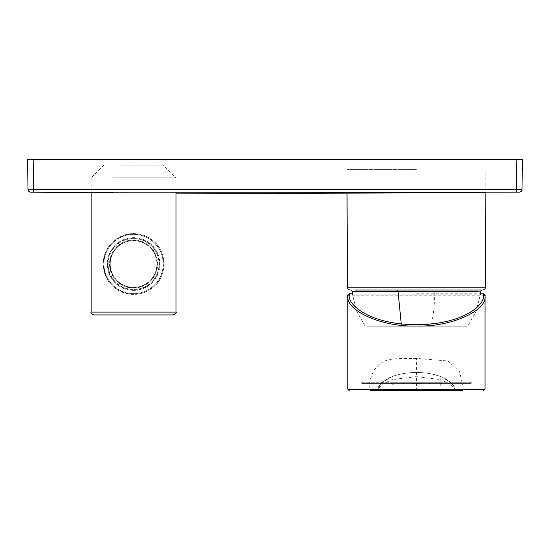 <?xml version="1.0" encoding="UTF-8"?>
<svg xmlns="http://www.w3.org/2000/svg" width="550" height="550" viewBox="0 0 550 550"><rect width="100%" height="100%" fill="white"/><g stroke="black" fill="none" stroke-linecap="round" stroke-linejoin="round"><path stroke-width="0.41" stroke-dasharray="2.75 2.06" d="M519.152 192.177L519.152 192.177C520.843 192.012 521.785 191.084 521.977 189.399L521.977 189.427M30.848 192.177C29.157 192.012 28.215 191.084 28.022 189.399L28.022 189.427M33.681 192.177L33.681 189.399L516.319 189.399L516.842 159.363L33.158 159.363L33.681 189.399L30.828 189.413M516.842 159.363L522.5 159.363M27.5 159.363L33.158 159.363M119.329 165.103L163.274 165.103L119.329 165.103M113.231 177.836L176 177.836L113.231 177.836M133.574 233.613C141.591 233.812 148.369 236.411 153.911 241.416C167.062 251.653 167.118 276.334 153.911 286.619C148.411 291.61 141.625 294.209 133.574 294.422C114.929 292.614 104.796 282.473 103.166 264.014C104.768 245.575 114.909 235.441 133.574 233.613A30.408 30.408 0 0 0 103.166 264.021A30.408 30.408 0 0 0 133.574 294.422A30.408 30.408 0 0 0 163.976 264.021A30.408 30.408 0 0 0 133.574 233.613M93.974 314.93L114.586 314.93M152.556 314.93L173.174 314.93M133.574 287.354A23.334 23.334 0 0 1 113.094 275.206A23.334 23.334 0 0 0 133.574 287.354A23.334 23.334 0 0 0 154.048 252.828A23.334 23.334 0 0 1 133.574 287.354M133.574 238.562A25.458 25.458 0 0 1 159.026 264.021A25.458 25.458 0 0 1 133.574 289.472A25.458 25.458 0 0 0 159.026 264.021A25.458 25.458 0 0 0 133.574 238.562A25.458 25.458 0 0 0 108.116 264.021A25.458 25.458 0 0 0 133.574 289.472A25.458 25.458 0 0 1 108.116 264.021A25.458 25.458 0 0 1 133.574 238.562M133.574 287.705A23.684 23.684 0 0 0 157.259 264.021A23.684 23.684 0 0 0 133.574 240.329A23.684 23.684 0 0 0 109.883 264.021A23.684 23.684 0 0 0 133.574 287.705M133.574 293.721A29.7 29.7 0 0 1 103.874 264.021A29.7 29.7 0 0 1 133.574 234.321A29.7 29.7 0 0 1 163.274 264.021A29.7 29.7 0 0 1 133.574 293.721A29.7 29.7 0 0 0 163.274 264.021A29.7 29.7 0 0 0 133.574 234.321A29.7 29.7 0 0 0 103.874 264.021A29.7 29.7 0 0 0 133.574 293.721M133.574 234.383A29.638 29.638 0 0 1 163.206 264.021A29.638 29.638 0 0 1 133.574 293.652A29.638 29.638 0 0 1 103.936 264.021A29.638 29.638 0 0 1 133.574 234.383A29.638 29.638 0 0 1 163.206 264.021A29.638 29.638 0 0 1 133.574 293.652A29.638 29.638 0 0 1 103.936 264.021A29.638 29.638 0 0 1 133.574 234.383M133.574 290.366A26.352 26.352 0 0 0 159.919 264.021A26.352 26.352 0 0 0 133.574 237.669A26.352 26.352 0 0 0 107.223 264.021A26.352 26.352 0 0 0 133.574 290.366M113.094 275.206A23.334 23.334 0 0 1 133.574 240.68A23.334 23.334 0 0 1 154.048 252.828A23.334 23.334 0 0 0 133.574 240.68A23.334 23.334 0 0 0 113.094 275.206A23.334 23.334 0 0 1 133.574 240.68A23.334 23.334 0 0 1 154.048 252.828A23.334 23.334 0 0 0 133.574 240.68M416.426 169.366L346.926 169.366L416.426 169.366M401.259 323.923L401.727 326.191L367.269 326.191L465.589 326.191L365.118 326.191L356.73 311.348L352.529 294.821M350.831 290.043L435.222 290.043L434.823 291.369C434.569 304.239 433.338 315.844 431.131 326.191L467.734 326.191L476.121 311.348L480.329 294.821M416.426 293.796L480.439 293.796L416.426 293.796M381.178 383.316L382.319 384.244C384.608 383.412 387.846 383.412 392.033 384.244L392.033 379.631L382.319 384.244L378.056 388.946L380.621 383.941L382.174 382.339L392.033 376.612L392.033 379.631L416.426 376.612L416.426 358.38L448.119 360.986L459.525 371.676L463.726 389.228L485.024 389.228M347.854 296.106L347.882 295.212L484.976 295.212L485.004 296.106M416.426 390.638L416.426 376.612L440.825 379.631L440.825 390.638L379.445 390.638L378.056 388.946L392.033 388.946L392.033 390.638M451.681 383.316L450.533 384.244C448.25 383.412 445.012 383.412 440.825 384.244L416.426 383.316L392.033 384.244L392.033 388.946L454.802 388.946L450.533 384.244L440.825 379.631L440.825 376.612C433.696 373.924 425.562 372.563 416.426 372.522C425.982 372.377 437.862 374.612 445.163 378.565C451.825 382.8 455.036 386.258 454.802 388.946L452.237 383.941L450.684 382.339L440.825 376.612C433.696 373.924 425.562 372.563 416.426 372.522C424.786 372.426 432.912 373.794 440.825 376.612L450.684 382.339M380.621 383.941L378.056 388.946L379.445 390.638L370.109 390.638L369.132 389.228L378.056 388.946L379.445 390.638L378.056 388.946C377.822 386.258 381.033 382.8 387.688 378.565C394.996 374.612 406.876 372.377 416.426 372.522C408.107 372.419 399.974 373.787 392.033 376.612C399.974 373.787 408.107 372.419 416.426 372.522L412.83 372.598C405.707 372.838 398.777 374.172 392.033 376.612L382.174 382.339M452.237 383.941C455.276 388.286 453.888 386.788 454.534 387.908L454.802 388.946L453.413 390.638L454.802 388.946L453.413 390.638L454.802 388.946L453.413 390.638L454.802 388.946L463.726 389.228L462.749 390.638L440.825 390.638M416.426 358.38C405.742 359.191 394.35 357.321 384.739 360.986C374.77 365.826 369.566 375.237 369.132 389.228L347.834 389.228M416.426 383.57L363.646 383.57L416.426 383.57L416.426 382.717L360.669 382.717L472.189 382.717A5.658 5.658 0 0 1 469.205 383.57L416.426 383.57L469.205 383.57M416.426 382.717L472.189 382.717M403.494 382.717L439.539 382.717L393.312 382.717L403.494 382.717L403.494 383.57L390.768 383.57L393.312 382.717L390.768 383.57L429.364 383.57L403.494 383.57L403.494 382.717M442.09 383.57L439.539 382.717L442.09 383.57L429.364 383.57L442.09 383.57M363.646 383.57A5.658 5.658 -90 0 1 360.669 382.717M103.874 165.103L91.142 177.836L91.142 192.204L176 192.232L176 177.836L163.274 165.103M275 192.239C275 193.655 275 193.655 275 192.239M346.926 169.366L347.022 192.239L485.836 192.191L485.925 169.366M516.319 192.177L516.319 189.399M91.142 312.104L176 312.104M112.475 275.543A24.042 24.042 0 0 0 133.574 288.062A24.042 24.042 0 0 0 154.674 252.491A24.042 24.042 0 0 0 133.574 239.972A24.042 24.042 0 0 0 112.475 275.543M110.763 276.478A25.994 25.994 0 0 0 133.574 290.008A25.994 25.994 0 0 0 156.379 251.556A25.994 25.994 0 0 0 133.574 238.026A25.994 25.994 0 0 0 110.763 276.478M485.457 287.224L347.401 287.224M480.638 291.369L398.035 291.369M347.882 295.212A1.416 1.416 90 0 1 349.298 293.796M349.271 294.821L483.587 294.821M484.976 295.212A1.416 1.416 90 0 0 483.56 293.796M429.364 382.717L429.364 383.57L429.364 382.717M390.768 383.57L393.312 382.717M176 193.126L113.231 192.823M416.426 192.933L485.836 192.479M379.445 390.638L378.056 388.953L379.445 390.638M378.228 388.238L378.043 389.07M454.63 388.238L454.816 389.07"/><path stroke-width="0.82" d="M113.231 192.823L30.848 192.177C29.157 192.012 28.215 191.084 28.022 189.399L27.5 159.363L28.022 189.399L275 189.461L521.977 189.399L522.5 159.363L27.5 159.363M485.836 192.479L275 192.239C275 193.655 275 193.655 275 192.239L33.681 192.177L91.142 192.204L91.142 312.104L176 312.104L176 192.232L347.022 192.239L347.401 287.224L485.457 287.224L485.836 192.191L519.152 192.177C520.843 192.012 521.785 191.084 521.977 189.399L516.319 189.399L516.842 159.363M522.5 159.363L521.977 189.399M30.828 189.413L28.022 189.427C28.339 191.256 29.267 192.177 30.828 192.204M176 312.104C176.722 312.792 175.773 313.734 173.174 314.93L93.974 314.93C91.369 313.734 90.427 312.792 91.142 312.104M114.586 314.93L152.556 314.93M448.168 290.043L354.867 290.043L448.168 290.043M350.831 290.043L352.22 291.369L398.035 291.369L397.636 290.043L482.027 290.043M352.419 293.796L349.298 293.796L352.419 293.796M483.587 294.821A1.416 1.286 3.1 0 1 485.004 296.106L484.976 295.212L485.004 296.106C487.073 311.066 449.852 327.298 416.426 326.006C383.006 327.298 345.778 311.066 347.854 296.106L347.882 295.212L347.854 296.106A1.416 1.286 176.9 0 1 349.271 294.821C347.188 303.903 368.122 324.39 416.426 324.72C464.736 324.39 485.671 303.903 483.587 294.821L483.56 293.796L480.439 293.796L483.56 293.796C485.031 294.642 485.519 295.212 485.024 295.522L485.024 389.228L347.834 389.228L349.25 390.638M370.109 390.638L462.749 390.638M347.834 389.228L347.834 295.522C347.311 295.329 347.793 294.759 349.298 293.796L349.271 294.821M275 193.263L176 193.126M33.681 192.177L33.158 159.363M516.319 189.399L516.319 192.177M401.259 323.923L398.035 291.369L477.943 291.369L434.823 291.369M275 193.304L416.426 192.933M519.173 192.204C520.857 192.019 521.792 191.097 521.977 189.441M485.457 287.224C485.279 288.929 484.337 289.871 482.625 290.043M347.401 287.224C347.579 288.929 348.521 289.871 350.226 290.043M482.02 290.043L480.638 291.369L480.329 294.821M352.529 294.821L352.22 291.369M485.024 389.228L483.608 390.638"/></g></svg>
